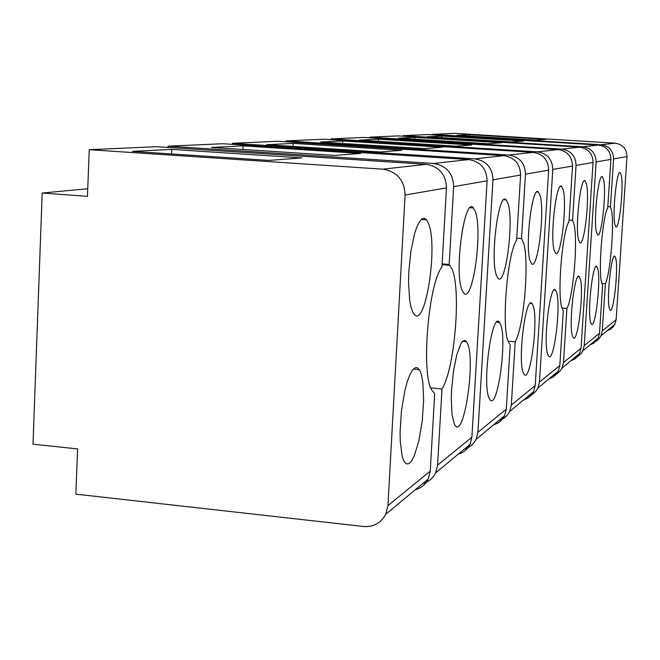 <?xml version="1.0" encoding="UTF-8"?>
<svg xmlns="http://www.w3.org/2000/svg" width="660" height="660" viewBox="0 0 660 660"><rect width="100%" height="100%" fill="white"/><g stroke="black" fill="none" stroke-linecap="round" stroke-linejoin="round"><path stroke-width="0.99" d="M33 444.18L77.608 448.924L75.85 494.15L363.594 526.498C373.626 527.142 381.018 523.05 385.762 514.239L387.94 505.609L405.083 195.046C404.456 180.213 397.056 171.592 382.882 169.174L89.257 149.696L87.442 196.333L42.191 193.05L33 444.18M415.272 489.769C421.154 488.111 425.469 484.531 428.241 479.02L430.246 471.133L434.692 393.624L431.599 389.895C420.973 372.562 428.546 282.942 441.944 267.044L446.473 187.869C445.929 174.364 439.172 166.518 426.195 164.323L156.428 146.701L89.257 149.696M458.238 454.146C463.592 452.611 467.536 449.344 470.06 444.345L471.9 437.192L487.113 180.832C486.643 168.63 480.513 161.543 468.732 159.563L222.841 143.731L168.11 146.173L168.061 147.46M493.754 424.702C498.663 423.283 502.285 420.28 504.603 415.701L506.303 409.15L510.221 344.965L508.183 341.566C501.286 326.098 507.391 252.854 516.607 240.347L520.6 175.032C520.179 163.903 514.577 157.435 503.786 155.644L277.901 141.273L232.46 143.302L232.411 144.35M523.586 399.96L527.959 398.021L531.539 394.87L533.618 391.636L535.202 385.605L548.658 170.164C548.287 159.935 543.122 154.003 533.173 152.353L324.291 139.202L285.953 140.91L285.912 141.785M549.013 378.881L553.072 377.075L556.405 374.137L558.343 371.143L559.812 365.541L563.302 310.777L561.874 307.684C557.106 293.832 562.229 231.907 568.978 221.62L572.517 166.031C572.179 156.569 567.394 151.074 558.162 149.556L363.916 137.429L331.138 138.897L331.097 139.631M570.933 360.698L574.728 359.015L577.838 356.268L579.653 353.471L581.031 348.257L593.051 162.475C592.746 153.664 588.291 148.558 579.67 147.147L398.153 135.902L369.806 137.173L369.773 137.8M590.023 344.866L593.587 343.274L596.508 340.7L598.207 338.085L599.503 333.193L602.638 285.433L601.598 282.62C598.158 270.113 602.563 216.488 607.736 207.76L610.913 159.382C610.632 151.148 606.457 146.371 598.389 145.051L428.026 134.566L403.268 135.671L403.243 136.216M607.241 330.594L610.582 329.101L613.33 326.675L614.93 324.217L616.151 319.63L626.983 156.593C626.728 148.88 622.809 144.4 615.227 143.17L454.987 133.361L432.514 134.368L432.49 134.846M269.024 160.405L132.355 151.355L171.823 149.399L301.702 157.921L269.024 160.405M442.117 263.909L449.163 264.462L452.05 269.123C461.373 289.732 454.699 369.385 441.986 388.921L437.588 465.151L435.608 472.915C432.886 478.327 428.629 481.858 422.845 483.499M168.11 146.173L433.702 163.49C446.465 165.643 453.115 173.357 453.651 186.631L449.163 264.462M334.529 155.422L211.538 147.436L243.152 145.868L360.599 153.442L334.529 155.422M232.46 143.302L474.87 158.879C486.478 160.825 492.508 167.797 492.979 179.817L477.914 432.284L476.099 439.337C473.608 444.262 469.73 447.48 464.45 448.998M379.888 151.981L266.558 144.713L293.197 143.393L401.8 150.315L379.888 151.981M516.739 238.227L521.532 238.582L523.446 242.616C529.584 260.254 524.073 326.7 515.204 341.756L511.327 405.058L509.644 411.518C507.358 416.039 503.786 419.001 498.935 420.403M285.953 140.91L508.893 155.067C519.544 156.841 525.071 163.21 525.476 174.182L521.532 238.582M424.264 148.607L320.529 142.04L342.688 140.943L442.447 147.23L424.264 148.607M331.138 138.897L537.496 151.866C547.321 153.491 552.42 159.357 552.783 169.447L539.451 382.132L537.892 388.096L535.837 391.281L532.298 394.399L527.983 396.313M456.085 146.19L359.32 140.118L378.502 139.161L471.793 145.002L456.085 146.19M569.077 220.093L572.542 220.341L573.895 223.888C578.168 239.291 573.482 296.282 566.923 308.443L563.467 362.571L562.006 368.099L560.092 371.06L556.801 373.964L552.783 375.754M369.806 137.173L561.866 149.143C570.991 150.645 575.726 156.065 576.056 165.421L572.542 220.341M488.128 143.756L398.459 138.179L414.843 137.362L501.526 142.742L488.128 143.756M403.268 135.671L582.879 146.792C591.401 148.186 595.815 153.236 596.112 161.939L584.199 345.675L582.83 350.831L581.039 353.603L577.962 356.317L574.208 357.984M511.681 141.966L427.267 136.752L441.73 136.034L523.495 141.067L511.681 141.966M607.81 206.613L610.442 206.794L611.432 209.954C614.542 223.608 610.451 273.504 605.385 283.668L602.283 330.932L600.996 335.775L599.313 338.365L596.417 340.915L592.894 342.49M432.514 134.368L601.194 144.738C609.18 146.042 613.313 150.769 613.594 158.911L610.442 206.794M535.904 140.126L456.943 135.283L469.549 134.656L546.183 139.351L535.904 140.126M404.217 461.662L406.42 463.889L408.895 463.675L411.493 461.076L414.1 456.258L418.836 441.111L422.218 421.245L423.646 400.381L422.845 382.371L421.624 375.54L419.933 370.648L417.252 367.637L414.859 367.867L412.31 370.375L409.72 375.094L407.228 381.802L404.951 390.209L401.503 410.404L400.084 431.689L400.24 441.391L402.237 456.514L404.217 461.662M412.599 311.718L413.539 313.393C424.908 332.062 438.702 245.462 428.274 222.973L426.467 219.755L424.273 218.303L421.888 218.98L419.422 221.809L416.971 226.677L414.661 233.392L410.891 251.138L408.804 271.813L408.54 282.051L409.621 299.921L410.899 306.735L412.599 311.718M171.823 149.399L171.625 153.953M462.14 290.276L463.435 292.669C472.42 305.935 483.128 231.058 475.258 211.414L473.41 207.95C464.533 195.36 453.816 272.473 462.14 290.276M454.327 424.141L454.781 424.974C463.675 440.831 475.926 360.781 467.486 343.464L466.505 341.649L464.772 340.411L462.85 341.137L460.82 343.827L456.819 354.601L453.535 370.862L451.605 389.557L451.283 398.698L451.984 414.348L454.327 424.141M243.152 145.868L242.979 149.482M489.109 398.104L489.835 399.473C497.293 411.774 507.408 340.378 500.627 324.53L499.513 322.385C492.154 310.365 481.932 383.774 489.109 398.104M496.485 275.418L497.846 278.041C505.329 288.428 514.305 221.166 507.952 203.371L506.195 199.906C498.787 189.882 489.769 259.149 496.485 275.418M293.197 143.393L293.048 146.413M530.112 260.865L531.432 263.571C537.578 271.681 545.111 211.522 540.053 195.467L538.461 192.109C532.364 184.156 524.774 246.056 530.112 260.865M523.207 372.57L524.065 374.269C530.211 383.765 538.577 320.364 533.197 305.91L532.067 303.608C525.987 294.22 517.522 359.37 523.207 372.57M342.688 140.943L342.557 143.435M547.701 354.238L548.592 356.078C553.872 363.899 561.14 305.959 556.652 292.504L555.555 290.161C550.333 282.348 542.957 341.847 547.701 354.238M554.243 250.421L555.489 253.118C560.753 259.867 567.377 204.625 563.153 189.783L561.701 186.549C556.471 179.85 549.78 236.651 554.243 250.421M378.502 139.161L378.386 141.314M578.548 239.902L579.694 242.534C584.149 248.119 589.949 197.678 586.468 184.049L585.172 180.956C580.75 175.37 574.885 227.164 578.548 239.902M572.393 335.75L573.268 337.664C577.739 344.066 584.034 291.415 580.355 278.957L579.332 276.623C574.901 270.179 568.507 324.192 572.393 335.75M414.843 137.362L414.736 139.186M596.426 232.163L597.481 234.729C601.384 239.563 606.622 192.58 603.653 179.825L602.481 176.863C598.604 171.988 593.29 220.192 596.426 232.163M597.828 268.966L596.871 266.665C592.985 261.104 587.251 311.198 590.568 322.138L591.401 324.076C595.328 329.571 600.98 280.698 597.828 268.966M441.73 136.034L441.639 137.635M609.279 308.129L610.063 310.068C613.453 314.729 618.494 269.643 615.846 258.671L614.971 256.426C611.606 251.666 606.49 297.841 609.279 308.129M621.357 175.469L620.309 172.648C616.96 168.44 612.183 213.015 614.823 224.21L615.772 226.685C619.146 230.835 623.857 187.341 621.357 175.469M469.549 134.656L469.466 136.051M441.986 388.921L430.724 387.865M601.788 283.379L605.385 283.668M561.973 308.038L566.923 308.443M508.035 341.129L515.204 341.756M87.739 188.743L42.191 193.05M426.195 164.323L382.882 169.174M468.732 159.563L433.702 163.49M503.786 155.644L474.87 158.879M533.173 152.353L508.893 155.067M558.162 149.556L537.496 151.866M579.67 147.147L561.866 149.143M598.389 145.051L582.879 146.792M615.227 143.17L601.194 144.738M446.473 187.869L405.083 195.046M430.246 471.133L387.94 505.609M487.113 180.832L453.651 186.631M471.9 437.192L437.588 465.151M520.6 175.032L492.979 179.817M506.303 409.15L477.914 432.284M548.658 170.164L525.476 174.182M535.202 385.605L511.327 405.058M572.517 166.031L552.783 169.447M559.812 365.541L539.451 382.132M593.051 162.475L576.056 165.421M581.031 348.257L563.467 362.571M610.913 159.382L596.112 161.939M599.503 333.193L584.199 345.675M626.983 156.593L613.594 158.911M616.151 319.63L602.283 330.932M428.241 479.02L385.762 514.239M449.971 265.32L442.076 264.701M470.06 444.345L435.608 472.915M504.603 415.701L476.099 439.337M533.618 391.636L509.644 411.518M558.343 371.143L537.892 388.096M579.653 353.471L562.006 368.099M598.207 338.085L582.83 350.831M614.93 324.217L600.996 335.775M419.38 369.666L413.333 369.105M426.467 219.755L421.385 219.392M473.41 207.95L470.192 207.718M466.505 341.649L462.652 341.311M499.513 322.385L496.774 322.154M506.195 199.906L503.902 199.749M538.461 192.109L536.852 192.002M532.067 303.608L530.153 303.451M555.555 290.161L554.111 290.045M561.701 186.549L560.472 186.466M585.172 180.956L584.265 180.898M579.332 276.623L578.259 276.532M602.481 176.863L601.755 176.814M596.871 266.665L596.021 266.599M614.971 256.426L614.312 256.377M620.309 172.648L619.748 172.615"/></g></svg>
